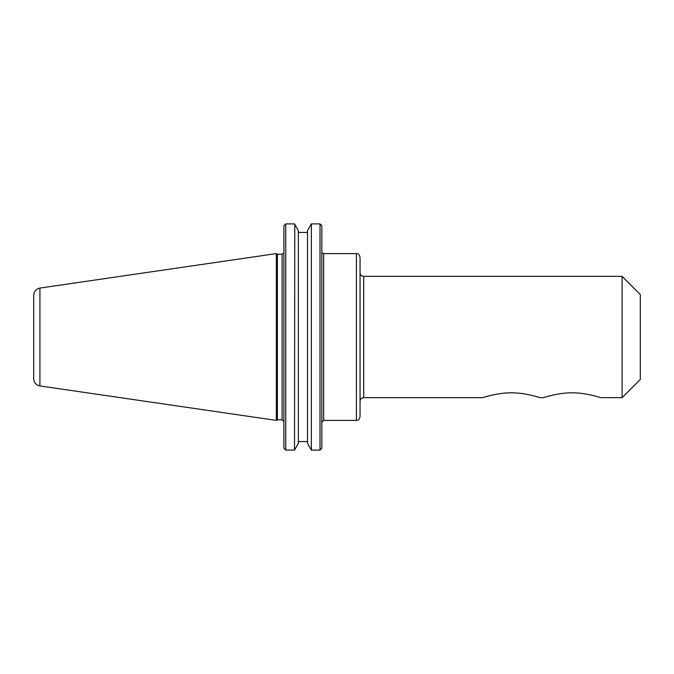 <?xml version="1.0" encoding="UTF-8"?>
<svg xmlns="http://www.w3.org/2000/svg" width="674" height="674" viewBox="0 0 674 674"><rect width="100%" height="100%" fill="white"/><g stroke="black" fill="none" stroke-linecap="round" stroke-linejoin="round"><path stroke-width="1.01" d="M543.547 397.66C543.64 397.618 558.333 392.613 572.058 392.841C585.782 392.613 600.475 397.618 600.568 397.66C600.475 397.618 585.782 392.613 572.058 392.841C558.333 392.613 543.64 397.618 543.547 397.66L539.908 397.66C539.815 397.618 525.122 392.613 511.398 392.841C497.673 392.613 482.98 397.618 482.887 397.66C482.98 397.618 497.673 392.613 511.398 392.841C525.122 392.613 539.815 397.618 539.908 397.66M360.051 337L360.051 257.232C358.416 252.346 357.574 254.3 356.411 253.593L356.411 420.408C357.574 419.7 358.416 421.654 360.051 416.768L360.051 337M360.051 401.3C360.27 399.092 361.483 397.879 363.69 397.66L363.69 276.34L622.102 276.34L622.102 397.66L600.568 397.66M622.102 276.34L640.3 294.538L640.3 379.462L622.102 397.66M298.355 230.719L294.782 224.29L298.355 230.719L298.355 443.281L294.513 450.097L294.782 224.29M311.076 224.29L307.512 230.719L311.354 223.903L320.015 223.903L311.354 223.903L311.354 450.097L307.512 443.281L307.512 230.719M307.512 232.429L298.355 232.429M320.841 449.432L321.835 448.109L320.015 450.097L311.354 450.097M298.355 441.571L307.512 441.571M294.513 450.097L285.742 450.097L283.923 448.109L284.917 449.432M307.512 443.281L311.076 449.71M294.782 449.71L298.355 443.281M320.841 224.568L321.835 225.891L320.015 223.903L320.015 450.097M283.923 225.891L284.917 224.568L283.923 225.891L283.923 448.109M277.393 337L277.393 254.199L276.34 253.593L276.34 420.408L277.393 419.801L277.393 337M321.835 448.109L321.835 225.891M284.917 224.568L285.742 223.903L294.513 223.903L285.742 223.903L285.742 450.097M33.7 337L33.7 378.729C33.995 382.663 36.076 385.065 39.926 385.932L39.926 288.068C36.076 288.935 33.995 291.337 33.7 295.271L33.7 337M356.411 420.408L323.655 420.408L323.655 253.593L356.411 253.593M283.872 252.801L282.103 254.199L282.103 419.801L283.923 421.621M363.69 276.34C361.483 276.121 360.27 274.908 360.051 272.7M363.69 397.66L482.887 397.66M322.155 252.801L323.655 253.593M323.655 420.408L321.835 422.227M282.103 254.199L277.393 254.199M282.103 419.801L277.393 419.801M39.926 385.932L276.34 420.408M39.926 288.068L276.34 253.593"/></g></svg>
